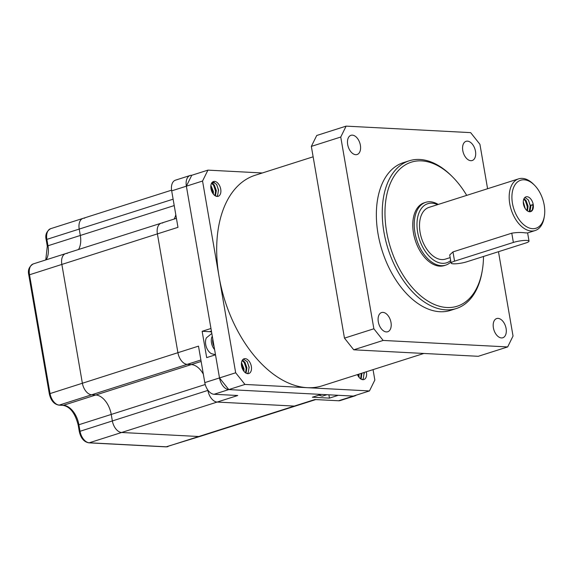 <?xml version="1.0" encoding="UTF-8"?>
<svg xmlns="http://www.w3.org/2000/svg" width="573" height="573" viewBox="0 0 573 573"><rect width="100%" height="100%" fill="white"/><g stroke="black" fill="none" stroke-linecap="round" stroke-linejoin="round"><path stroke-width="0.86" d="M173.11 199.182L79.217 229.078A11.632 7.041 -107.7 0 1 83.013 218.377A11.632 7.041 -107.7 0 1 84.596 218.177M328.888 394.811L329.461 398.113L338.278 395.306L353.297 396.086A11.632 7.041 72.3 0 0 354.873 395.893L340.176 400.57A11.632 7.041 72.3 0 1 338.593 400.771L314.906 399.531L198.767 436.511A11.632 7.041 72.3 0 0 200.349 436.318L165.998 446.868A1.941 1.504 -87 0 0 166.421 446.811A11.632 7.041 72.3 0 0 168.004 446.611M315.737 399.574L295.904 405.892A11.632 7.041 72.3 0 1 294.329 406.085L217.174 402.06L294.329 406.085A11.632 7.041 72.3 0 0 295.904 405.892L200.349 436.318A11.632 7.041 72.3 0 1 198.767 436.511L121.612 432.486A11.632 7.041 -107.7 0 1 112.337 420.826L111.234 414.437A19.382 11.732 72.3 0 0 95.777 394.998L63.438 405.297A19.382 11.732 -107.7 0 1 78.888 424.736L79.998 431.125A11.632 7.041 72.3 0 0 89.266 442.786L166.421 446.811L198.767 436.511L121.612 432.486A11.632 7.041 -107.7 0 1 112.337 420.826L111.234 414.437A19.382 11.732 72.3 0 0 95.777 394.998L91.63 394.783A11.632 7.041 -107.7 0 1 82.354 383.122L61.834 264.311A11.632 7.041 -107.7 0 1 65.63 253.61A11.632 7.041 -107.7 0 1 67.213 253.416M171.571 190.179L83.013 218.377A11.632 7.041 -107.7 0 0 79.217 229.078L80.32 235.467A19.382 11.732 72.3 0 1 78.537 249.506A19.382 11.732 72.3 0 0 80.32 235.467L47.982 245.767A19.382 11.732 -107.7 0 1 46.191 259.805M174.092 219.079A19.382 11.732 72.3 0 0 175.796 214.703A19.382 11.732 72.3 0 1 174.092 219.079M200.894 359.994L187.192 364.356A11.632 7.041 -107.7 0 1 177.917 352.696L157.396 233.884A11.632 7.041 -107.7 0 1 161.192 223.184A11.632 7.041 -107.7 0 1 162.768 222.99M165.998 446.868L88.844 442.843A1.941 1.504 -87 0 0 89.266 442.786L217.174 402.06A11.632 7.041 -107.7 0 1 207.899 390.399A11.632 7.041 -107.7 0 0 217.174 402.06L237.752 395.506L214.073 394.274A11.632 7.041 72.3 0 1 204.797 382.614L198.494 346.142L177.917 352.696A11.632 7.041 -107.7 0 0 187.192 364.356L191.339 364.571L95.777 394.998L91.63 394.783A11.632 7.041 -107.7 0 1 82.354 383.122L61.834 264.311A11.632 7.041 -107.7 0 1 65.63 253.61L33.284 263.909A11.632 7.041 72.3 0 0 29.488 274.61L50.009 393.422A11.632 7.041 72.3 0 0 59.284 405.082L63.438 405.297A1.941 1.504 -87 0 1 63.009 405.355L58.861 405.14A1.941 1.504 -87 0 0 59.284 405.082L187.192 364.356L191.339 364.571A19.382 11.732 72.3 0 1 203.336 374.162A19.382 11.732 72.3 0 0 191.339 364.571L201.144 361.456M208.049 390.349L79.303 431.519L78.2 425.13L78.888 424.736L205.227 384.512M211.595 332.154A13.566 8.215 72.3 0 0 209.532 331.681L202.14 331.294L206.681 357.616L215.505 354.809L219.502 377.929A11.632 7.041 72.3 0 0 228.77 389.59L321.188 394.41L312.364 397.225L329.461 398.113M191.754 175.288L191.754 175.288A11.632 7.041 72.3 0 0 190.172 175.481A11.632 7.041 72.3 0 0 186.375 186.182L210.957 328.487L202.14 331.294M190.172 175.481L175.474 180.166A11.632 7.041 72.3 0 0 171.678 190.866L177.974 227.331L157.396 233.884A11.632 7.041 -107.7 0 1 161.192 223.184L65.63 253.61M354.873 395.893A11.632 7.041 72.3 0 0 356.284 395.134M58.861 405.14C53.984 404.216 50.804 400.441 49.321 393.816L177.917 352.696L157.396 233.884L28.8 275.004C27.611 270.198 29.108 266.495 33.284 263.909M45.768 259.934L47.287 246.161L47.982 245.767L46.871 239.378L46.184 239.772C45.002 234.959 46.492 231.263 50.668 228.677A11.632 7.041 72.3 0 0 46.871 239.378L79.217 229.078L80.32 235.467L174.221 205.571M213.493 343.17A6.783 4.104 -107.7 0 1 213.349 342.325M215.491 354.723L211.494 353.699A9.691 5.866 -107.7 0 1 206.43 337.805L211.817 333.45M212.132 182.429A6.783 4.104 -107.7 0 1 212.282 182.372A6.783 4.104 -107.7 0 1 214.474 182.594L212.562 183.202M512.463 203.408A25.198 15.256 72.3 0 0 528.643 227.768A25.198 15.256 72.3 0 0 544.35 216.308A25.198 15.256 72.3 0 0 544.2 205.062A25.198 15.256 72.3 0 0 534.423 185.129A25.198 15.256 72.3 0 0 517.433 182.028A25.198 15.256 72.3 0 0 512.463 203.408M544.35 216.308L544.114 217.704A27.139 16.424 -107.7 0 1 535.096 230.561A27.139 16.424 -107.7 0 1 509.769 203.816A27.139 16.424 -107.7 0 1 518.629 178.848A27.139 16.424 -107.7 0 1 533.42 184.126L534.423 185.129M437.607 204.647A31.014 18.773 72.3 0 0 417.653 232.237A31.014 18.773 72.3 0 0 450.672 260.529M450.908 261.904A32.955 19.948 -107.7 0 1 445.708 265.127A32.955 19.948 -107.7 0 1 414.959 232.645A32.955 19.948 -107.7 0 1 425.718 202.326A32.955 19.948 -107.7 0 1 438.259 204.439M466.709 195.379A75.593 45.761 72.3 0 0 452.512 176.864A75.593 45.761 72.3 0 0 401.558 167.567A75.593 45.761 72.3 0 0 386.632 231.714A75.593 45.761 72.3 0 0 435.165 304.793A75.593 45.761 72.3 0 0 482.294 270.413A75.593 45.761 72.3 0 0 483.505 256.468M482.294 270.413L482.058 271.81A77.534 46.936 -107.7 0 1 456.294 308.539A77.534 46.936 -107.7 0 1 383.939 232.115A77.534 46.936 -107.7 0 1 409.251 160.784A77.534 46.936 -107.7 0 1 451.51 175.861L452.512 176.864M526.823 240.416A9.691 1.719 170.2 0 0 513.372 242.436L454.568 261.159A9.691 1.719 170.2 0 0 451.123 263.129A9.691 1.719 170.2 0 0 456.745 263.723A9.691 1.719 170.2 0 0 466.773 261.797L525.577 243.074A9.691 1.719 170.2 0 0 529.029 241.104A9.691 1.719 170.2 0 0 526.823 240.416M535.096 230.561L527.618 232.946L525.527 232.896C521.28 232.28 516.696 232.373 511.775 233.182L452.964 251.905L449.712 254.964L451.123 263.129M425.718 202.326L424.242 202.799A32.955 19.948 72.3 0 0 413.491 233.111A32.955 19.948 72.3 0 0 444.24 265.593L445.708 265.127M409.251 160.784L403.371 162.653A77.534 46.936 72.3 0 0 378.058 233.992A77.534 46.936 72.3 0 0 450.414 310.416L456.294 308.539M475.483 151.251A10.078 6.102 72.3 0 0 466.078 141.316A10.078 6.102 72.3 0 0 462.783 150.584A10.078 6.102 72.3 0 0 472.195 160.526A10.078 6.102 72.3 0 0 475.483 151.251M360.381 145.248A10.078 6.102 72.3 0 0 350.977 135.314A10.078 6.102 72.3 0 0 347.689 144.582A10.078 6.102 72.3 0 0 357.094 154.517A10.078 6.102 72.3 0 0 360.381 145.248M391.001 322.484A10.078 6.102 72.3 0 0 381.589 312.55A10.078 6.102 72.3 0 0 378.302 321.818A10.078 6.102 72.3 0 0 387.706 331.753A10.078 6.102 72.3 0 0 391.001 322.484M506.095 328.487A10.078 6.102 72.3 0 0 496.691 318.552A10.078 6.102 72.3 0 0 493.396 327.82A10.078 6.102 72.3 0 0 502.808 337.762A10.078 6.102 72.3 0 0 506.095 328.487M518.629 178.848L428.948 207.397A27.139 16.424 72.3 0 0 420.095 232.366A27.139 16.424 72.3 0 0 445.414 259.118L450.163 257.606M523.285 201.76L525.197 208.536M523.378 203.515L524.352 206.953M524.03 198.602L526.086 200.622L528.07 206.13L527.461 210.95M523.772 199.16L525.355 200.858L527.332 206.366L526.959 210.578M533.27 205.12L531.013 205.191L533.212 204.489A7.75 4.691 72.3 0 0 525.978 196.847A7.75 4.691 72.3 0 0 523.45 203.981A7.75 4.691 72.3 0 0 530.684 211.623A7.75 4.691 72.3 0 0 533.212 204.489L532.338 209.854L530.383 211.702M524.947 197.434L528.292 199.92L530.276 205.428L529.395 210.785L528.815 211.616M531.013 205.191L530.132 210.556L529.23 211.709M353.734 349.802L478.262 356.299L507.664 346.937L383.136 340.441L353.734 349.802L344.466 338.142L311.34 146.394L316.719 135.493L346.121 126.132L470.641 132.628L479.916 144.289L487.594 188.732M498.474 251.705L513.036 336.036L507.664 346.937M344.466 338.142L373.868 328.78L340.749 137.033L311.34 146.394M373.868 328.78L383.136 340.441M346.121 126.132L340.749 137.033M528.521 200.264L530.326 206.058M525.584 201.195L527.389 206.996M523.421 203.809L524.274 206.774M241.505 362.58L243.991 368.747L243.976 371.354M241.405 363.669L243.324 370.452M242.436 360.052L244.95 362.301L246.927 367.809L246.053 373.159M242.157 360.517L244.213 362.537L246.189 368.045L245.581 372.865M247.751 373.675A7.75 4.691 72.3 0 0 248.811 373.539A7.75 4.691 72.3 0 0 251.16 365.567A7.75 4.691 72.3 0 0 245.158 358.634A7.75 4.691 72.3 0 0 244.105 358.762A7.75 4.691 72.3 0 0 241.749 366.741A7.75 4.691 72.3 0 0 247.751 373.675M243.41 359.092L247.149 361.599L249.133 367.107L248.252 372.471L247.35 373.625M210.893 185.344L213.371 191.511L213.364 194.118M210.792 186.433L212.712 193.216M211.824 182.816L214.331 185.065L216.315 190.573L215.441 195.923M211.537 183.281L213.6 185.301L215.577 190.809L214.968 195.629M217.138 196.432A7.75 4.691 72.3 0 0 218.191 196.303A7.75 4.691 72.3 0 0 220.548 188.331A7.75 4.691 72.3 0 0 214.546 181.397A7.75 4.691 72.3 0 0 213.485 181.526A7.75 4.691 72.3 0 0 211.136 189.505A7.75 4.691 72.3 0 0 217.138 196.432M212.798 181.856L216.537 184.363L218.521 189.871L217.64 195.235L216.737 196.389M358.999 374.105L359.07 377.356M358.261 374.334L358.419 376.454M361.935 373.166L361.155 379.161M361.205 373.403L360.682 378.875M357.452 374.592A7.75 4.691 72.3 0 0 362.852 379.677A7.75 4.691 72.3 0 0 363.905 379.541A7.75 4.691 72.3 0 0 366.312 371.777M364.142 372.464L363.354 378.474L362.451 379.627M214.073 394.274L228.77 389.59L219.502 377.929L235.675 372.779L244.943 384.44L228.77 389.59L353.297 396.086L369.463 390.936L374.842 380.042L373.044 369.628M204.797 382.614L219.502 377.929L186.375 186.182L191.754 175.281L207.927 170.131L262.355 172.974M235.675 372.779L202.548 181.032L171.678 190.866M244.943 384.44L369.463 390.936M207.927 170.131L202.548 181.032M242.587 359.851L243.246 360.517M247.378 361.943L249.183 367.737M244.442 362.881L246.247 368.675M241.498 363.812L243.303 369.614M211.974 182.608L212.626 183.281M216.766 184.707L218.571 190.501M213.822 185.645L215.634 191.439M210.885 186.576L212.69 192.37M364.091 372.479L364.285 373.739M361.148 373.417L361.341 374.678M358.211 374.355L358.404 375.616M423.834 353.462L322.219 385.815A110.489 66.876 -107.7 0 1 219.108 276.909A110.489 66.876 -107.7 0 1 255.178 175.259L313.137 156.801M209.532 331.681L211.408 331.087M338.593 400.771L353.297 396.086M212.784 339.044A7.771 4.706 72.3 0 0 214.066 346.45M214.603 349.587A9.154 5.537 -107.7 0 1 212.297 336.236M513.372 242.436L511.775 233.182M454.568 261.159L452.964 251.905M176.42 218.334L161.192 223.184M47.287 246.161L46.184 239.772M49.321 393.816L28.8 275.004M78.2 425.13C75.17 413.212 70.107 406.622 63.009 405.355M88.844 442.843C83.966 441.919 80.786 438.144 79.303 431.519M83.013 218.377L50.668 228.677M318.631 395.134L322.284 396.151L326.975 394.711M529.029 241.104L527.618 232.946"/></g></svg>

